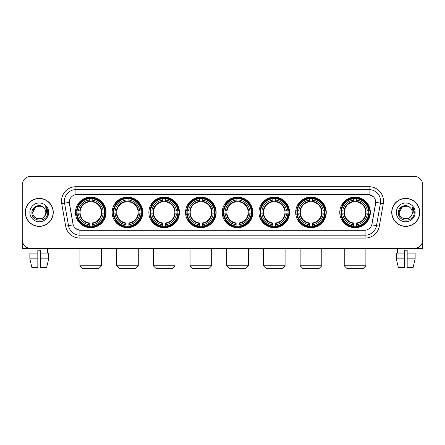 <?xml version="1.0" encoding="UTF-8"?>
<svg xmlns="http://www.w3.org/2000/svg" width="445" height="445" viewBox="0 0 445 445"><rect width="100%" height="100%" fill="white"/><g stroke="black" fill="none" stroke-linecap="round" stroke-linejoin="round"><path stroke-width="0.67" d="M222.272 212.398A15.291 15.291 0 0 0 237.563 227.695A15.291 15.291 0 0 0 252.855 212.398A15.291 15.291 0 0 0 237.563 197.107A15.291 15.291 0 0 0 222.272 212.398M112.162 212.398A15.291 15.291 0 0 0 127.454 227.695A15.291 15.291 0 0 0 142.745 212.398A15.291 15.291 0 0 0 127.454 197.107A15.291 15.291 0 0 0 112.162 212.398M148.864 212.398A15.291 15.291 0 0 0 164.155 227.695A15.291 15.291 0 0 0 179.452 212.398A15.291 15.291 0 0 0 164.155 197.107A15.291 15.291 0 0 0 148.864 212.398M185.565 212.398A15.291 15.291 0 0 0 200.862 227.695A15.291 15.291 0 0 0 216.153 212.398A15.291 15.291 0 0 0 200.862 197.107A15.291 15.291 0 0 0 185.565 212.398M258.973 212.398A15.291 15.291 0 0 0 274.265 227.695A15.291 15.291 0 0 0 289.556 212.398A15.291 15.291 0 0 0 274.265 197.107A15.291 15.291 0 0 0 258.973 212.398M295.675 212.398A15.291 15.291 0 0 0 310.966 227.695A15.291 15.291 0 0 0 326.263 212.398A15.291 15.291 0 0 0 310.966 197.107A15.291 15.291 0 0 0 295.675 212.398M339.763 212.398A15.291 15.291 0 0 0 355.06 227.695A15.291 15.291 0 0 0 370.351 212.398A15.291 15.291 0 0 0 355.06 197.107A15.291 15.291 0 0 0 339.763 212.398M75.455 212.398A15.291 15.291 0 0 0 90.752 227.695A15.291 15.291 0 0 0 106.043 212.398A15.291 15.291 0 0 0 90.752 197.107A15.291 15.291 0 0 0 75.455 212.398M65.682 226.16L61.71 203.654A14.429 14.429 0 0 1 75.917 186.722L369.083 186.722A14.429 14.429 0 0 1 383.29 203.654L379.318 226.16A14.429 14.429 0 0 1 365.111 238.081L79.889 238.081A14.429 14.429 0 0 1 65.682 226.16L68.519 225.66L64.553 203.154A11.542 11.542 0 0 1 75.917 189.603L369.083 189.603A11.542 11.542 0 0 1 380.447 203.154L376.481 225.66A11.542 11.542 0 0 1 365.111 235.194L79.889 235.194A11.542 11.542 0 0 1 68.519 225.66L73.203 224.831L69.281 202.319A7.793 7.793 0 0 0 69.403 203.654L72.963 223.852A7.793 7.793 0 0 0 80.634 230.293L364.366 230.293A7.793 7.793 0 0 0 372.037 223.852L375.597 203.654A7.793 7.793 0 0 0 367.926 194.51L77.074 194.51A7.793 7.793 0 0 0 69.281 202.303L69.37 201.146M76.829 213.845A13.995 13.995 0 0 1 76.829 210.958M341.137 213.845A13.995 13.995 0 0 1 341.137 210.958M297.049 213.845A13.995 13.995 0 0 1 297.049 210.958M260.347 213.845A13.995 13.995 0 0 1 260.347 210.958M186.939 213.845A13.995 13.995 0 0 1 186.939 210.958M150.238 213.845A13.995 13.995 0 0 1 150.238 210.958M113.536 213.845A13.995 13.995 0 0 1 113.536 210.958M223.64 213.845A13.995 13.995 0 0 1 223.64 210.958M25.282 212.398A13.995 13.995 0 0 0 39.277 226.394A13.995 13.995 0 0 0 53.267 212.398A13.995 13.995 0 0 0 39.277 198.409A13.995 13.995 0 0 0 25.282 212.398M391.734 212.398A13.995 13.995 0 0 0 405.723 226.394A13.995 13.995 0 0 0 419.718 212.398A13.995 13.995 0 0 0 405.723 198.409A13.995 13.995 0 0 0 391.734 212.398M75.917 186.722L75.917 194.599L367.926 194.51L369.083 194.599L373.433 196.79M364.366 230.293L80.634 230.293M79.889 238.081L79.889 230.254L75.728 228.552M383.29 203.654L375.719 202.319L371.798 224.831L379.318 226.16M422.75 184.987A8.655 8.655 0 0 0 414.095 176.331L30.905 176.331A8.655 8.655 0 0 0 22.25 184.987L22.25 239.811A8.655 8.655 0 0 0 30.905 248.471L414.095 248.471A8.655 8.655 0 0 0 422.75 239.811L422.75 184.987L422.75 239.811M22.25 184.987L22.25 239.811M414.095 176.331L30.905 176.331M31.033 253.088L30.905 248.471L414.095 248.471L413.967 253.088M53.122 212.398A13.851 13.851 0 0 0 39.277 198.553A13.851 13.851 0 0 0 25.426 212.398A13.851 13.851 0 0 0 39.277 226.249A13.851 13.851 0 0 0 53.122 212.398M43.549 207.476A6.519 6.519 0 0 1 45.796 212.398C46.197 220.815 32.352 220.815 32.752 212.398L36.012 206.753L42.536 206.753L43.549 207.476C39.544 203.282 31.84 206.736 31.912 212.398C31.178 222.467 47.498 222.734 47.765 212.888L47.776 212.398C47.754 210.263 47.042 208.382 45.646 206.764L46.77 212.398L44.272 216.593A6.519 6.519 0 0 0 45.796 212.398C46.197 220.815 32.352 220.815 32.752 212.398C33.386 207.715 36.073 205.601 40.812 206.063M44.272 216.593C40.812 221.271 32.413 218.278 32.752 212.398M29.865 212.398A9.406 9.406 0 0 0 39.277 221.81A9.406 9.406 0 0 0 48.683 212.398A9.406 9.406 0 0 0 39.277 202.992A9.406 9.406 0 0 0 29.865 212.398M45.707 206.836L47.776 212.649M22.539 242.03L22.539 248.471L56.009 248.471M29.86 253.088L29.86 258.857L31.912 267.512L29.86 258.857L29.86 253.088L37.831 253.088L37.831 250.201L40.718 250.201L40.718 253.088L48.689 253.088L48.689 258.857L46.636 267.512L48.689 258.857L40.718 258.857L40.718 253.088L40.718 267.512L46.636 267.512M47.643 248.471L47.515 253.088M37.831 253.088L37.831 267.512L31.912 267.512M29.86 258.857L37.831 258.857M419.574 212.398A13.851 13.851 0 0 0 405.723 198.553A13.851 13.851 0 0 0 391.878 212.398A13.851 13.851 0 0 0 405.723 226.249A13.851 13.851 0 0 0 419.574 212.398M409.995 207.476A6.519 6.519 0 0 1 412.248 212.398C412.649 220.815 398.803 220.815 399.204 212.398L402.464 206.753L408.988 206.753L409.995 207.476C405.996 203.282 398.292 206.736 398.364 212.398C397.63 222.467 413.95 222.734 414.217 212.888L414.228 212.398C414.206 210.263 413.494 208.382 412.098 206.764L413.221 212.398L410.724 216.593A6.519 6.519 0 0 0 412.248 212.398C412.649 220.815 398.803 220.815 399.204 212.398C399.838 207.715 402.525 205.601 407.264 206.063M410.724 216.593C407.264 221.271 398.865 218.278 399.204 212.398M396.317 212.398A9.406 9.406 0 0 0 405.723 221.81A9.406 9.406 0 0 0 415.135 212.398A9.406 9.406 0 0 0 405.723 202.992A9.406 9.406 0 0 0 396.317 212.398M412.159 206.836L414.228 212.649M98.684 268.669L82.814 268.669L79.928 265.782L101.571 265.782L98.684 268.669M92.193 226.06L92.193 226.639A14.312 14.312 0 0 0 104.992 213.845L104.408 213.845A13.734 13.734 0 0 1 92.193 226.06L92.193 224.725A12.41 12.41 0 0 0 103.073 213.845L101.326 213.845A10.674 10.674 0 0 0 92.193 201.824L92.193 198.743A13.734 13.734 0 0 1 104.408 210.958L104.992 210.958A14.312 14.312 0 0 0 92.193 198.164L92.193 198.743M77.091 213.845L76.512 213.845A14.312 14.312 0 0 0 89.306 226.639L89.306 226.06A13.734 13.734 0 0 1 77.091 213.845L78.426 213.845A12.41 12.41 0 0 0 89.306 224.725L89.306 222.978A10.674 10.674 0 0 0 101.326 213.845L101.755 213.845A11.097 11.097 0 0 1 92.193 223.407L92.193 224.725M89.306 198.743L89.306 198.164A14.312 14.312 0 0 0 76.512 210.958L77.091 210.958A13.734 13.734 0 0 1 89.306 198.743L89.306 200.078A12.41 12.41 0 0 0 78.426 210.958L80.172 210.958A10.674 10.674 0 0 0 89.306 222.978L89.306 223.407A11.097 11.097 0 0 1 79.744 213.845L78.426 213.845M77.118 213.845A13.706 13.706 0 0 1 77.118 210.958M92.193 198.77A13.706 13.706 0 0 0 89.306 198.77M104.38 210.958A13.706 13.706 0 0 1 104.38 213.845M104.408 210.958L103.073 210.958A12.41 12.41 0 0 0 92.193 200.078M103.073 213.845L104.408 213.845M89.306 224.725L89.306 226.06M101.326 210.958L103.073 210.958M92.193 222.995L92.193 223.407M89.306 222.978A10.674 10.674 0 0 1 80.172 213.845L79.744 213.845M92.193 226.032A13.706 13.706 0 0 1 89.306 226.032M78.426 210.958L77.091 210.958M89.306 201.802L89.306 200.078M92.193 201.824A10.674 10.674 0 0 0 80.172 210.958L79.744 210.958A11.097 11.097 0 0 1 89.306 201.396M92.193 201.808L92.193 201.396A11.097 11.097 0 0 1 101.755 210.958M78.743 204.611L77.925 204.611A15.002 15.002 0 0 1 105.754 212.398A15.002 15.002 0 0 1 77.925 220.192L78.743 220.192M135.386 268.669L119.516 268.669L116.635 265.782L138.273 265.782L135.386 268.669M128.894 226.06L128.894 226.639A14.312 14.312 0 0 0 141.694 213.845L141.109 213.845A13.734 13.734 0 0 1 128.894 226.06L128.894 224.725A12.41 12.41 0 0 0 139.775 213.845L138.033 213.845A10.674 10.674 0 0 0 128.894 201.824L128.894 198.743A13.734 13.734 0 0 1 141.109 210.958L141.694 210.958A14.312 14.312 0 0 0 128.894 198.164L128.894 198.743M113.792 213.845L113.214 213.845A14.312 14.312 0 0 0 126.013 226.639L126.013 226.06A13.734 13.734 0 0 1 113.792 213.845L115.133 213.845A12.41 12.41 0 0 0 126.013 224.725L126.013 222.978A10.674 10.674 0 0 0 138.033 213.845L138.456 213.845A11.097 11.097 0 0 1 128.894 223.407L128.894 224.725M126.013 198.743L126.013 198.164A14.312 14.312 0 0 0 113.214 210.958L113.792 210.958A13.734 13.734 0 0 1 126.013 198.743L126.013 200.078A12.41 12.41 0 0 0 115.133 210.958L116.874 210.958A10.674 10.674 0 0 0 126.013 222.978L126.013 223.407A11.097 11.097 0 0 1 116.451 213.845L115.133 213.845M113.825 213.845A13.706 13.706 0 0 1 113.825 210.958M128.894 198.77A13.706 13.706 0 0 0 126.013 198.77M141.082 210.958A13.706 13.706 0 0 1 141.082 213.845M141.109 210.958L139.775 210.958A12.41 12.41 0 0 0 128.894 200.078M139.775 213.845L141.109 213.845M126.013 224.725L126.013 226.06M138.033 210.958L139.775 210.958M128.894 222.995L128.894 223.407M126.013 222.978A10.674 10.674 0 0 1 116.874 213.845L116.451 213.845M128.894 226.032A13.706 13.706 0 0 1 126.013 226.032M115.133 210.958L113.792 210.958M126.013 201.802L126.013 200.078M128.894 201.824A10.674 10.674 0 0 0 116.874 210.958L116.451 210.958A11.097 11.097 0 0 1 126.013 201.396M128.894 201.808L128.894 201.396A11.097 11.097 0 0 1 138.456 210.958M115.45 204.611L114.632 204.611A15.002 15.002 0 0 1 142.456 212.398A15.002 15.002 0 0 1 114.632 220.192L115.45 220.192M172.093 268.669L156.223 268.669L153.336 265.782L174.974 265.782L172.093 268.669M165.601 226.06L165.601 226.639A14.312 14.312 0 0 0 178.395 213.845L177.816 213.845A13.734 13.734 0 0 1 165.601 226.06L165.601 224.725A12.41 12.41 0 0 0 176.481 213.845L174.735 213.845A10.674 10.674 0 0 0 165.601 201.824L165.601 198.743A13.734 13.734 0 0 1 177.816 210.958L178.395 210.958A14.312 14.312 0 0 0 165.601 198.164L165.601 198.743M150.499 213.845L149.915 213.845A14.312 14.312 0 0 0 162.714 226.639L162.714 226.06A13.734 13.734 0 0 1 150.499 213.845L151.834 213.845A12.41 12.41 0 0 0 162.714 224.725L162.714 222.978A10.674 10.674 0 0 0 174.735 213.845L175.163 213.845A11.097 11.097 0 0 1 165.601 223.407L165.601 224.725M162.714 198.743L162.714 198.164A14.312 14.312 0 0 0 149.915 210.958L150.499 210.958A13.734 13.734 0 0 1 162.714 198.743L162.714 200.078A12.41 12.41 0 0 0 151.834 210.958L153.581 210.958A10.674 10.674 0 0 0 162.714 222.978L162.714 223.407A11.097 11.097 0 0 1 153.152 213.845L151.834 213.845M150.527 213.845A13.706 13.706 0 0 1 150.527 210.958M165.601 198.77A13.706 13.706 0 0 0 162.714 198.77M177.789 210.958A13.706 13.706 0 0 1 177.789 213.845M177.816 210.958L176.481 210.958A12.41 12.41 0 0 0 165.601 200.078M176.481 213.845L177.816 213.845M162.714 224.725L162.714 226.06M174.735 210.958L176.481 210.958M165.601 222.995L165.601 223.407M162.714 222.978A10.674 10.674 0 0 1 153.581 213.845L153.152 213.845M165.601 226.032A13.706 13.706 0 0 1 162.714 226.032M151.834 210.958L150.499 210.958M162.714 201.802L162.714 200.078M165.601 201.824A10.674 10.674 0 0 0 153.581 210.958L153.152 210.958A11.097 11.097 0 0 1 162.714 201.396M165.601 201.808L165.601 201.396A11.097 11.097 0 0 1 175.163 210.958M152.151 204.611L151.333 204.611A15.002 15.002 0 0 1 179.163 212.398A15.002 15.002 0 0 1 151.333 220.192L152.151 220.192M208.794 268.669L192.924 268.669L190.037 265.782L211.681 265.782L208.794 268.669M202.303 226.06L202.303 226.639A14.312 14.312 0 0 0 215.096 213.845L214.518 213.845A13.734 13.734 0 0 1 202.303 226.06L202.303 224.725A12.41 12.41 0 0 0 213.183 213.845L211.436 213.845A10.674 10.674 0 0 0 202.303 201.824L202.303 198.743A13.734 13.734 0 0 1 214.518 210.958L215.096 210.958A14.312 14.312 0 0 0 202.303 198.164L202.303 198.743M187.2 213.845L186.622 213.845A14.312 14.312 0 0 0 199.416 226.639L199.416 226.06A13.734 13.734 0 0 1 187.2 213.845L188.535 213.845A12.41 12.41 0 0 0 199.416 224.725L199.416 222.978A10.674 10.674 0 0 0 211.436 213.845L211.864 213.845A11.097 11.097 0 0 1 202.303 223.407L202.303 224.725M199.416 198.743L199.416 198.164A14.312 14.312 0 0 0 186.622 210.958L187.2 210.958A13.734 13.734 0 0 1 199.416 198.743L199.416 200.078A12.41 12.41 0 0 0 188.535 210.958L190.282 210.958A10.674 10.674 0 0 0 199.416 222.978L199.416 223.407A11.097 11.097 0 0 1 189.854 213.845L188.535 213.845M187.228 213.845A13.706 13.706 0 0 1 187.228 210.958M202.303 198.77A13.706 13.706 0 0 0 199.416 198.77M214.49 210.958A13.706 13.706 0 0 1 214.49 213.845M214.518 210.958L213.183 210.958A12.41 12.41 0 0 0 202.303 200.078M213.183 213.845L214.518 213.845M199.416 224.725L199.416 226.06M211.436 210.958L213.183 210.958M202.303 222.995L202.303 223.407M199.416 222.978A10.674 10.674 0 0 1 190.282 213.845L189.854 213.845M202.303 226.032A13.706 13.706 0 0 1 199.416 226.032M188.535 210.958L187.2 210.958M199.416 201.802L199.416 200.078M202.303 201.824A10.674 10.674 0 0 0 190.282 210.958L189.854 210.958A11.097 11.097 0 0 1 199.416 201.396M202.303 201.808L202.303 201.396A11.097 11.097 0 0 1 211.864 210.958M188.852 204.611L188.035 204.611A15.002 15.002 0 0 1 215.864 212.398A15.002 15.002 0 0 1 188.035 220.192L188.852 220.192M245.495 268.669L229.626 268.669L226.744 265.782L248.382 265.782L245.495 268.669M239.004 226.06L239.004 226.639A14.312 14.312 0 0 0 251.803 213.845L251.219 213.845A13.734 13.734 0 0 1 239.004 226.06L239.004 224.725A12.41 12.41 0 0 0 249.884 213.845L248.138 213.845A10.674 10.674 0 0 0 239.004 201.824L239.004 198.743A13.734 13.734 0 0 1 251.219 210.958L251.803 210.958A14.312 14.312 0 0 0 239.004 198.164L239.004 198.743M223.902 213.845L223.323 213.845A14.312 14.312 0 0 0 236.117 226.639L236.117 226.06A13.734 13.734 0 0 1 223.902 213.845L225.237 213.845A12.41 12.41 0 0 0 236.117 224.725L236.117 222.978A10.674 10.674 0 0 0 248.138 213.845L248.566 213.845A11.097 11.097 0 0 1 239.004 223.407L239.004 224.725M236.117 198.743L236.117 198.164A14.312 14.312 0 0 0 223.323 210.958L223.902 210.958A13.734 13.734 0 0 1 236.117 198.743L236.117 200.078A12.41 12.41 0 0 0 225.237 210.958L226.983 210.958A10.674 10.674 0 0 0 236.117 222.978L236.117 223.407A11.097 11.097 0 0 1 226.555 213.845L225.237 213.845M223.93 213.845A13.706 13.706 0 0 1 223.93 210.958M239.004 198.77A13.706 13.706 0 0 0 236.117 198.77M251.191 210.958A13.706 13.706 0 0 1 251.191 213.845M251.219 210.958L249.884 210.958A12.41 12.41 0 0 0 239.004 200.078M249.884 213.845L251.219 213.845M236.117 224.725L236.117 226.06M248.138 210.958L249.884 210.958M239.004 222.995L239.004 223.407M236.117 222.978A10.674 10.674 0 0 1 226.983 213.845L226.555 213.845M239.004 226.032A13.706 13.706 0 0 1 236.117 226.032M225.237 210.958L223.902 210.958M236.117 201.802L236.117 200.078M239.004 201.824A10.674 10.674 0 0 0 226.983 210.958L226.555 210.958A11.097 11.097 0 0 1 236.117 201.396M239.004 201.808L239.004 201.396A11.097 11.097 0 0 1 248.566 210.958M225.554 204.611L224.736 204.611A15.002 15.002 0 0 1 252.565 212.398A15.002 15.002 0 0 1 224.736 220.192L225.554 220.192M282.202 268.669L266.333 268.669L263.446 265.782L285.084 265.782L282.202 268.669M275.705 226.06L275.705 226.639A14.312 14.312 0 0 0 288.505 213.845L287.926 213.845A13.734 13.734 0 0 1 275.705 226.06L275.705 224.725A12.41 12.41 0 0 0 286.586 213.845L284.845 213.845A10.674 10.674 0 0 0 275.705 201.824L275.705 198.743A13.734 13.734 0 0 1 287.926 210.958L288.505 210.958A14.312 14.312 0 0 0 275.705 198.164L275.705 198.743M260.609 213.845L260.025 213.845A14.312 14.312 0 0 0 272.824 226.639L272.824 226.06A13.734 13.734 0 0 1 260.609 213.845L261.944 213.845A12.41 12.41 0 0 0 272.824 224.725L272.824 222.978A10.674 10.674 0 0 0 284.845 213.845L285.267 213.845A11.097 11.097 0 0 1 275.705 223.407L275.705 224.725M272.824 198.743L272.824 198.164A14.312 14.312 0 0 0 260.025 210.958L260.609 210.958A13.734 13.734 0 0 1 272.824 198.743L272.824 200.078A12.41 12.41 0 0 0 261.944 210.958L263.685 210.958A10.674 10.674 0 0 0 272.824 222.978L272.824 223.407A11.097 11.097 0 0 1 263.262 213.845L261.944 213.845M260.637 213.845A13.706 13.706 0 0 1 260.637 210.958M275.705 198.77A13.706 13.706 0 0 0 272.824 198.77M287.893 210.958A13.706 13.706 0 0 1 287.893 213.845M287.926 210.958L286.586 210.958A12.41 12.41 0 0 0 275.705 200.078M286.586 213.845L287.926 213.845M272.824 224.725L272.824 226.06M284.845 210.958L286.586 210.958M275.705 222.995L275.705 223.407M272.824 222.978A10.674 10.674 0 0 1 263.685 213.845L263.262 213.845M275.705 226.032A13.706 13.706 0 0 1 272.824 226.032M261.944 210.958L260.609 210.958M272.824 201.802L272.824 200.078M275.705 201.824A10.674 10.674 0 0 0 263.685 210.958L263.262 210.958A11.097 11.097 0 0 1 272.824 201.396M275.705 201.808L275.705 201.396A11.097 11.097 0 0 1 285.267 210.958M262.261 204.611L261.443 204.611A15.002 15.002 0 0 1 289.267 212.398A15.002 15.002 0 0 1 261.443 220.192L262.261 220.192M318.904 268.669L303.034 268.669L300.147 265.782L321.791 265.782L318.904 268.669M312.412 226.06L312.412 226.639A14.312 14.312 0 0 0 325.206 213.845L324.627 213.845A13.734 13.734 0 0 1 312.412 226.06L312.412 224.725A12.41 12.41 0 0 0 323.293 213.845L321.546 213.845A10.674 10.674 0 0 0 312.412 201.824L312.412 198.743A13.734 13.734 0 0 1 324.627 210.958L325.206 210.958A14.312 14.312 0 0 0 312.412 198.164L312.412 198.743M297.31 213.845L296.732 213.845A14.312 14.312 0 0 0 309.525 226.639L309.525 226.06A13.734 13.734 0 0 1 297.31 213.845L298.645 213.845A12.41 12.41 0 0 0 309.525 224.725L309.525 222.978A10.674 10.674 0 0 0 321.546 213.845L321.974 213.845A11.097 11.097 0 0 1 312.412 223.407L312.412 224.725M309.525 198.743L309.525 198.164A14.312 14.312 0 0 0 296.732 210.958L297.31 210.958A13.734 13.734 0 0 1 309.525 198.743L309.525 200.078A12.41 12.41 0 0 0 298.645 210.958L300.392 210.958A10.674 10.674 0 0 0 309.525 222.978L309.525 223.407A11.097 11.097 0 0 1 299.963 213.845L298.645 213.845M297.338 213.845A13.706 13.706 0 0 1 297.338 210.958M312.412 198.77A13.706 13.706 0 0 0 309.525 198.77M324.6 210.958A13.706 13.706 0 0 1 324.6 213.845M324.627 210.958L323.293 210.958A12.41 12.41 0 0 0 312.412 200.078M323.293 213.845L324.627 213.845M309.525 224.725L309.525 226.06M321.546 210.958L323.293 210.958M312.412 222.995L312.412 223.407M309.525 222.978A10.674 10.674 0 0 1 300.392 213.845L299.963 213.845M312.412 226.032A13.706 13.706 0 0 1 309.525 226.032M298.645 210.958L297.31 210.958M309.525 201.802L309.525 200.078M312.412 201.824A10.674 10.674 0 0 0 300.392 210.958L299.963 210.958A11.097 11.097 0 0 1 309.525 201.396M312.412 201.808L312.412 201.396A11.097 11.097 0 0 1 321.974 210.958M298.962 204.611L298.144 204.611A15.002 15.002 0 0 1 325.974 212.398A15.002 15.002 0 0 1 298.144 220.192L298.962 220.192M362.992 268.669L347.122 268.669L344.235 265.782L365.879 265.782L362.992 268.669M356.501 226.06L356.501 226.639A14.312 14.312 0 0 0 369.294 213.845L368.716 213.845A13.734 13.734 0 0 1 356.501 226.06L356.501 224.725A12.41 12.41 0 0 0 367.381 213.845L365.634 213.845A10.674 10.674 0 0 0 356.501 201.824L356.501 198.743A13.734 13.734 0 0 1 368.716 210.958L369.294 210.958A14.312 14.312 0 0 0 356.501 198.164L356.501 198.743M341.398 213.845L340.82 213.845A14.312 14.312 0 0 0 353.614 226.639L353.614 226.06A13.734 13.734 0 0 1 341.398 213.845L342.733 213.845A12.41 12.41 0 0 0 353.614 224.725L353.614 222.978A10.674 10.674 0 0 0 365.634 213.845L366.063 213.845A11.097 11.097 0 0 1 356.501 223.407L356.501 224.725M353.614 198.743L353.614 198.164A14.312 14.312 0 0 0 340.82 210.958L341.398 210.958A13.734 13.734 0 0 1 353.614 198.743L353.614 200.078A12.41 12.41 0 0 0 342.733 210.958L344.48 210.958A10.674 10.674 0 0 0 353.614 222.978L353.614 223.407A11.097 11.097 0 0 1 344.052 213.845L342.733 213.845M341.426 213.845A13.706 13.706 0 0 1 341.426 210.958M356.501 198.77A13.706 13.706 0 0 0 353.614 198.77M368.688 210.958A13.706 13.706 0 0 1 368.688 213.845M368.716 210.958L367.381 210.958A12.41 12.41 0 0 0 356.501 200.078M367.381 213.845L368.716 213.845M353.614 224.725L353.614 226.06M365.634 210.958L367.381 210.958M356.501 222.995L356.501 223.407M353.614 222.978A10.674 10.674 0 0 1 344.48 213.845L344.052 213.845M356.501 226.032A13.706 13.706 0 0 1 353.614 226.032M342.733 210.958L341.398 210.958M353.614 201.802L353.614 200.078M356.501 201.824A10.674 10.674 0 0 0 344.48 210.958L344.052 210.958A11.097 11.097 0 0 1 353.614 201.396M356.501 201.808L356.501 201.396A11.097 11.097 0 0 1 366.063 210.958M343.051 204.611L342.233 204.611A15.002 15.002 0 0 1 370.062 212.398A15.002 15.002 0 0 1 342.233 220.192L343.051 220.192M422.461 242.03L422.461 248.471L388.991 248.471M404.282 253.088L404.282 258.857L396.311 258.857L398.364 267.512L396.311 258.857L396.311 253.088L404.282 253.088L404.282 250.201L407.169 250.201L407.169 253.088L415.141 253.088L415.141 258.857L413.088 267.512L415.141 258.857L407.169 258.857L407.169 253.088M404.282 258.857L404.282 267.512L398.364 267.512M413.088 267.512L407.169 267.512L407.169 258.857M397.357 248.471L397.485 253.088M369.083 186.722L369.083 194.599M61.71 203.654L64.553 203.154A11.542 11.542 0 0 1 64.375 201.146M64.553 203.154L69.281 202.319M365.111 230.254L365.111 238.081M92.193 222.978A10.674 10.674 0 0 0 101.326 213.845M89.306 226.16A13.834 13.834 0 0 0 92.193 226.16M104.508 213.845A13.834 13.834 0 0 0 104.508 210.958M92.193 198.642A13.834 13.834 0 0 0 89.306 198.642M128.894 222.978A10.674 10.674 0 0 0 138.033 213.845M126.013 226.16A13.834 13.834 0 0 0 128.894 226.16M141.215 213.845A13.834 13.834 0 0 0 141.215 210.958M128.894 198.642A13.834 13.834 0 0 0 126.013 198.642M165.601 222.978A10.674 10.674 0 0 0 174.735 213.845M162.714 226.16A13.834 13.834 0 0 0 165.601 226.16M177.917 213.845A13.834 13.834 0 0 0 177.917 210.958M165.601 198.642A13.834 13.834 0 0 0 162.714 198.642M202.303 222.978A10.674 10.674 0 0 0 211.436 213.845M199.416 226.16A13.834 13.834 0 0 0 202.303 226.16M214.618 213.845A13.834 13.834 0 0 0 214.618 210.958M202.303 198.642A13.834 13.834 0 0 0 199.416 198.642M239.004 222.978A10.674 10.674 0 0 0 248.138 213.845M236.117 226.16A13.834 13.834 0 0 0 239.004 226.16M251.319 213.845A13.834 13.834 0 0 0 251.319 210.958M239.004 198.642A13.834 13.834 0 0 0 236.117 198.642M275.705 222.978A10.674 10.674 0 0 0 284.845 213.845M272.824 226.16A13.834 13.834 0 0 0 275.705 226.16M288.026 213.845A13.834 13.834 0 0 0 288.026 210.958M275.705 198.642A13.834 13.834 0 0 0 272.824 198.642M312.412 222.978A10.674 10.674 0 0 0 321.546 213.845M309.525 226.16A13.834 13.834 0 0 0 312.412 226.16M324.728 213.845A13.834 13.834 0 0 0 324.728 210.958M312.412 198.642A13.834 13.834 0 0 0 309.525 198.642M356.501 222.978A10.674 10.674 0 0 0 365.634 213.845M353.614 226.16A13.834 13.834 0 0 0 356.501 226.16M368.816 213.845A13.834 13.834 0 0 0 368.816 210.958M356.501 198.642A13.834 13.834 0 0 0 353.614 198.642M101.571 248.471L101.571 265.782M79.928 248.471L79.928 265.782M138.273 248.471L138.273 265.782M116.635 248.471L116.635 265.782M174.974 248.471L174.974 265.782M153.336 248.471L153.336 265.782M211.681 248.471L211.681 265.782M190.037 248.471L190.037 265.782M248.382 248.471L248.382 265.782M226.744 248.471L226.744 265.782M285.084 248.471L285.084 265.782M263.446 248.471L263.446 265.782M321.791 248.471L321.791 265.782M300.147 248.471L300.147 265.782M365.879 248.471L365.879 265.782M344.235 248.471L344.235 265.782"/></g></svg>
